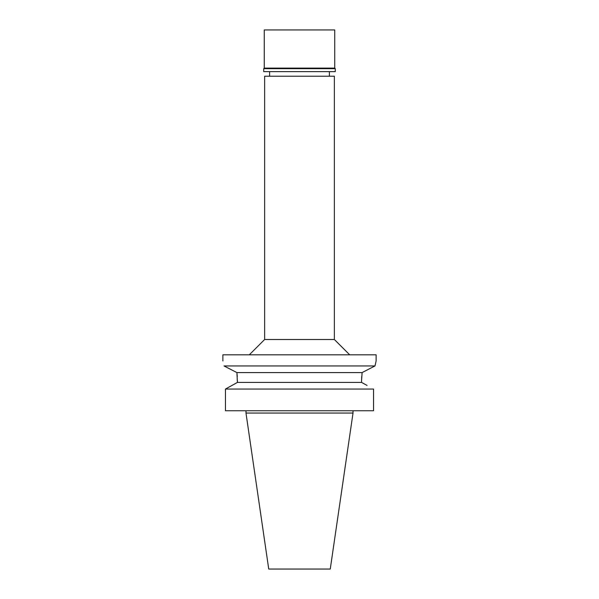 <?xml version="1.0" encoding="UTF-8"?>
<svg xmlns="http://www.w3.org/2000/svg" width="599" height="599" viewBox="0 0 599 599"><rect width="100%" height="100%" fill="white"/><g stroke="black" fill="none" stroke-linecap="round" stroke-linejoin="round"><path stroke-width="0.9" d="M299.5 76.23L264.638 76.23L264.638 339.498L334.362 339.498L334.362 76.23L299.5 76.23M227.979 387.643L237.421 382.417L236.897 372.585L224.011 365.952C222.536 359.288 222.536 359.288 224.011 365.952L374.989 365.952L376.12 360.95L376.12 354.818L222.88 354.818L222.88 360.95M376.12 360.95L374.989 365.952L362.148 372.556M369.92 368.55L374.989 365.952M237.286 376.546L236.897 372.585L362.103 372.585L361.579 380.642L361.721 376.449M228.945 368.482L236.86 372.563M237.421 380.642L237.421 382.417L361.579 382.417L361.579 380.642M367.067 385.442L361.579 382.417M225.456 389.051L373.544 389.051L373.544 410.749L225.456 410.749L225.456 389.051L237.421 382.417M353.021 413.048L330.266 569.05L268.734 569.05L245.979 413.048L353.021 413.048L353.021 410.749M299.5 29.95L264.256 29.95L264.256 68.106L334.744 68.106L334.744 29.95L299.5 29.95M334.744 68.106L335.283 68.645L263.717 68.645L264.256 68.106M263.717 68.645L263.717 71.633L335.283 71.633L335.283 68.645M329.383 76.23L329.383 71.633M269.617 76.23L269.617 71.633M264.638 339.498L249.311 354.818M334.362 339.498L349.689 354.818M245.979 413.048L245.979 410.749"/></g></svg>
